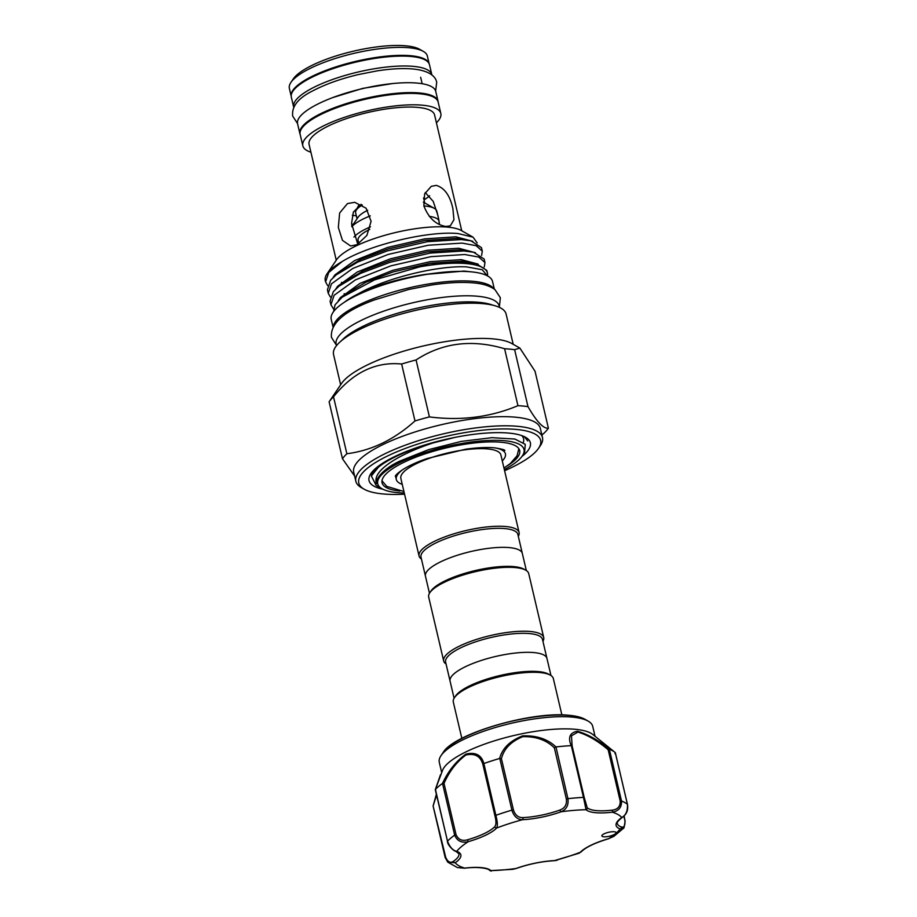 <?xml version="1.0" encoding="UTF-8"?>
<svg xmlns="http://www.w3.org/2000/svg" width="917" height="917" viewBox="0 0 917 917"><rect width="100%" height="100%" fill="white"/><g stroke="black" fill="none" stroke-linecap="round" stroke-linejoin="round"><path stroke-width="1.38" d="M431.873 74.976A70.953 19.395 166.8 0 0 431.804 74.655A70.953 19.395 166.8 0 0 413.578 66.379A70.953 19.395 166.8 0 0 335.473 78.472A70.953 19.395 166.8 0 0 293.658 107.06A70.953 19.395 166.8 0 0 293.738 107.369M431.804 74.655L429.488 64.763A70.953 19.395 166.8 0 0 411.263 56.487A70.953 19.395 166.8 0 0 333.146 68.592A70.953 19.395 166.8 0 0 291.331 97.168L293.658 107.06M438.177 102.2A70.953 19.395 166.8 0 0 438.051 101.283A70.953 19.395 166.8 0 0 419.826 93.007A70.953 19.395 166.8 0 0 341.709 105.1A70.953 19.395 166.8 0 0 299.893 133.687A70.953 19.395 166.8 0 0 300.191 134.57M438.051 101.283L435.735 91.391A70.953 19.395 166.8 0 0 417.51 83.115A70.953 19.395 166.8 0 0 339.393 95.208A70.953 19.395 166.8 0 0 297.578 123.795L299.893 133.687M333.009 326.979L331.22 319.345A82.851 22.65 -13.2 0 1 380.051 285.966A82.851 22.65 -13.2 0 1 471.269 271.845A82.851 22.65 -13.2 0 1 492.544 281.508L494.332 289.142M333.364 326.326A82.851 22.65 -13.2 0 1 386.389 294.116A82.851 22.65 -13.2 0 1 473.493 281.347A82.851 22.65 -13.2 0 1 493.724 288.717M504.591 470.719A93.408 25.538 166.8 0 0 538.554 448.298A93.408 25.538 166.8 0 0 516.661 429.465A93.408 25.538 166.8 0 0 402.162 449.639A93.408 25.538 166.8 0 0 364.175 489.208A93.408 25.538 166.8 0 0 382.756 493.919A93.408 25.538 166.8 0 0 404.557 494.183M364.175 489.208L361.401 487.638A95.849 26.203 -13.2 0 1 355.853 481.299A95.849 26.203 -13.2 0 1 412.341 442.682A95.849 26.203 -13.2 0 1 517.876 426.336A95.849 26.203 -13.2 0 1 542.486 437.524A95.849 26.203 -13.2 0 1 540.342 445.673L538.554 448.298M355.853 481.299L353.721 472.163A95.849 26.203 -13.2 0 1 410.208 433.546A95.849 26.203 -13.2 0 1 515.732 417.212A95.849 26.203 -13.2 0 1 540.342 428.388L542.486 437.524M541.901 435.025L543.999 433.202A108.435 29.642 -13.2 0 0 548.4 428.193C543.46 428.858 536.663 421.671 527.986 406.632L514.632 349.686A108.435 29.642 166.8 0 0 509.806 349.125A108.435 29.642 166.8 0 0 504.591 348.735L517.945 405.681C490.423 417.212 460.919 420.96 429.42 416.903L416.066 359.957C442.315 342.763 471.831 339.026 504.591 348.735M517.945 405.681A108.435 29.642 -13.2 0 1 523.16 406.059A108.435 29.642 -13.2 0 1 527.986 406.632M333.513 396.809C353.045 372.417 375.752 361.493 401.635 364.015L414.988 420.949C394.138 439.69 371.431 450.614 346.867 453.743L333.513 396.809A108.435 29.642 166.8 0 0 329.111 401.818L341.537 383.478A91.219 24.931 -13.2 0 1 405.36 350.672A91.219 24.931 -13.2 0 1 493.678 338.935A91.219 24.931 -13.2 0 1 511.824 343.543L519.87 348.082L535.047 371.259L548.4 428.193M514.632 349.686L519.87 348.082M439.495 224.493L438.005 215.793L433.248 201.419L425.259 192.559M452.883 208.629L453.949 219.736L450.327 225.834L445.949 226.465C435.93 224.837 428.571 217.971 423.86 205.878L424.651 193.877L431.299 186.311L436.309 185.383C444.527 187.87 450.052 195.619 452.883 208.629M361.126 204.296L353.366 212.114L351.566 223.45L357.813 244.289M357.091 244.644L350.626 245.985L342.454 240.357L338.327 227.416L339.634 213.008L347.463 203.574L354.764 202.313L366.112 208.239L371.087 221.272L366.903 235.405L357.091 244.644M523.332 442.43A77.166 21.091 166.8 0 0 523.584 438.739A77.166 21.091 166.8 0 0 521.762 435.598M521.876 456.54A82.851 22.65 166.8 0 0 525.567 437.283A82.851 22.65 166.8 0 0 509.095 433.111A82.851 22.65 166.8 0 0 428.869 443.759A82.851 22.65 166.8 0 0 370.904 473.562A82.851 22.65 166.8 0 0 382.779 489.174M371.511 475.568L372.451 471.567M358.811 205.431A30.456 8.322 166.8 0 0 358.673 206.967M351.635 225.181L353.733 223.679M352.346 215.254A45.483 12.437 166.8 0 0 355.727 215.713A45.483 12.437 166.8 0 0 356.312 215.759M429.19 63.869A70.873 19.372 -13.2 0 0 411.022 55.754A70.873 19.372 -13.2 0 0 333.261 67.755A70.873 19.372 -13.2 0 0 291.205 96.239L289.359 88.41A70.873 19.372 -13.2 0 1 290.953 82.381L293.325 78.873A67.617 18.489 -13.2 0 1 340.643 54.55A67.617 18.489 -13.2 0 1 406.116 45.85A67.617 18.489 -13.2 0 1 419.562 49.266L423.253 51.341A70.873 19.372 -13.2 0 1 427.356 56.04L429.19 63.881M290.953 82.381A70.873 19.372 -13.2 0 1 340.539 56.888A70.873 19.372 -13.2 0 1 409.154 47.776A70.873 19.372 -13.2 0 1 423.253 51.341M310.92 152.211A70.873 19.372 -13.2 0 1 302.828 145.837A70.873 19.372 -13.2 0 1 344.597 117.284A70.873 19.372 -13.2 0 1 422.622 105.203A70.873 19.372 -13.2 0 1 440.825 113.467A70.873 19.372 -13.2 0 1 436.423 122.775M302.828 145.837L300.157 134.432A70.873 19.372 -13.2 0 1 341.926 105.879A70.873 19.372 -13.2 0 1 419.952 93.798A70.873 19.372 -13.2 0 1 438.154 102.062L440.825 113.467M336.252 260.21L309.075 144.37A64.454 17.618 -13.2 0 1 347.062 118.408A64.454 17.618 -13.2 0 1 418.026 107.415A64.454 17.618 -13.2 0 1 434.578 114.934L461.744 230.775M330.292 296.982L328.24 293.314L331.45 283.857L352.747 268.475L388.2 254.422L428.25 245.229L462.099 243.097L476.152 245.687L482.296 251.155L481.608 255.476M482.296 251.155L481.459 247.613L470.902 240.827L461.262 239.555L427.414 241.687L387.364 250.88L357.813 262.021L336.252 274.836L330.613 280.315L327.415 289.761L328.24 293.314M487.408 272.957L486.812 270.435L476.255 263.649L466.615 262.365C454.328 261.586 438.716 263.076 419.768 266.836A79.802 21.813 -13.2 0 1 466.913 263.649A79.802 21.813 -13.2 0 1 487.408 272.957A79.802 21.813 -13.2 0 1 487.512 275.249L487.431 275.845M333.49 308.903L330.922 304.719L334.12 295.274L355.418 279.88L390.871 265.838L430.921 256.645L464.77 254.513L478.823 257.092L484.978 262.571L484.279 266.881M484.978 262.571L484.142 259.018L473.573 252.244L463.945 250.96L430.096 253.092L390.046 262.285L360.496 273.426L338.923 286.242L333.295 291.721L330.086 301.177L330.922 304.719M341.445 340.734A83.745 22.891 -13.2 0 1 479.132 302.335A83.745 22.891 -13.2 0 1 492.899 305.212M336.482 345.686L336.149 344.276A83.745 22.891 -13.2 0 1 385.507 310.531A83.745 22.891 -13.2 0 1 477.7 296.26A83.745 22.891 -13.2 0 1 499.215 306.026L499.547 307.436M340.643 384.785L333.547 354.512A88.617 24.22 -13.2 0 1 385.77 318.807A88.617 24.22 -13.2 0 1 483.339 303.699A88.617 24.22 -13.2 0 1 506.104 314.038L513.199 344.311M327.048 273.793L336.528 259.798A66.849 18.271 -13.2 0 1 383.295 235.761A66.849 18.271 -13.2 0 1 448.023 227.152A66.849 18.271 -13.2 0 1 461.32 230.534L473.08 237.182L458.168 233.571C429.11 230.603 369.998 244.472 342.305 261.437A79.802 21.813 -13.2 0 0 327.048 273.793A79.802 21.813 -13.2 0 0 325.26 280.579L325.569 281.897L328.767 272.452L342.305 261.437M477.184 242.982L473.08 237.182M344.345 302.266A77.246 21.114 -13.2 0 1 357.985 293.967C377.265 284.958 399.468 278.481 424.582 274.504L436.721 272.968M487.397 275.834L482.182 269.724L466.787 266.904C439.312 265.219 386.217 277.713 357.985 293.967M333.582 311.597L335.049 304.834L342.133 297.223L374.572 279.88L419.768 266.836M329.111 401.818L342.465 458.752L354.627 476.038M414.988 420.949A108.435 29.642 -13.2 0 1 429.42 416.903M416.066 359.957A108.435 29.642 166.8 0 0 401.635 364.015M342.465 458.752A108.435 29.642 -13.2 0 1 346.867 453.743M327.621 285.565L325.569 281.897M424.009 199.883A45.483 12.437 166.8 0 0 429.603 195.78M353.939 237.102A44.669 12.208 -13.2 0 1 366.181 228.803A44.669 12.208 -13.2 0 1 370.479 226.866M429.225 216.366A44.669 12.208 -13.2 0 1 439.037 220.802M439.3 222.613A44.669 12.208 -13.2 0 1 438.842 224.161M351.773 226.751A44.669 12.208 -13.2 0 1 363.808 218.693A44.669 12.208 -13.2 0 1 370.296 215.862M423.883 205.958A44.669 12.208 -13.2 0 1 434.28 208.331A44.669 12.208 -13.2 0 1 436.71 210.807M357.034 218.808L355.647 212.893A34.766 9.502 -13.2 0 1 355.876 210.921A34.766 9.502 -13.2 0 1 362.318 204.995M358.856 243.67L358.1 240.437A38.663 10.568 -13.2 0 1 369.78 229.365M351.75 226.602L358.123 217.191A34.766 9.502 -13.2 0 1 367.694 210.268M461.836 738.391L453.307 702.032A51.375 14.042 -13.2 0 1 454.465 697.665L455.646 695.911A49.747 13.606 -13.2 0 1 470.043 685.652A49.747 13.606 -13.2 0 1 548.526 674.121L550.372 675.164A51.375 14.042 -13.2 0 1 553.341 678.569L561.869 714.928M454.087 698.25L450.075 681.125A49.747 13.606 -13.2 0 1 465.584 666.636A49.747 13.606 -13.2 0 1 516.535 652.927A49.747 13.606 -13.2 0 1 546.945 658.406L542.486 639.39A49.747 13.606 -13.2 0 0 512.076 633.911A49.747 13.606 -13.2 0 0 461.125 647.62A49.747 13.606 -13.2 0 0 445.616 662.108L450.075 681.125A49.747 13.606 -13.2 0 1 465.584 666.636A49.747 13.606 -13.2 0 1 516.535 652.927A49.747 13.606 -13.2 0 1 546.945 658.406L550.968 675.531M454.465 697.665A51.375 14.042 -13.2 0 1 469.321 687.074A51.375 14.042 -13.2 0 1 550.372 675.164M399.835 491.008A70.666 19.314 -13.2 0 1 382.068 482.8A70.666 19.314 -13.2 0 1 423.723 454.328A70.666 19.314 -13.2 0 1 501.519 442.281A70.666 19.314 -13.2 0 1 519.675 450.522A70.666 19.314 -13.2 0 1 507.399 465.779M402.254 484.359A56.052 15.325 -13.2 0 1 396.304 479.465A56.052 15.325 -13.2 0 1 402.597 469.722M429.465 593.276L425.454 576.151A49.747 13.606 -13.2 0 1 440.962 561.663A49.747 13.606 -13.2 0 1 491.913 547.953A49.747 13.606 -13.2 0 1 522.323 553.432L517.864 534.416A49.747 13.606 -13.2 0 0 487.454 528.937A49.747 13.606 -13.2 0 0 436.503 542.646A49.747 13.606 -13.2 0 0 420.995 557.135L425.454 576.151A49.747 13.606 -13.2 0 1 440.962 561.663A49.747 13.606 -13.2 0 1 491.913 547.953A49.747 13.606 -13.2 0 1 522.323 553.432L526.347 570.557M421.43 559.026A51.375 14.042 -13.2 0 1 419.058 555.989A51.375 14.042 -13.2 0 1 435.071 541.019A51.375 14.042 -13.2 0 1 487.695 526.862A51.375 14.042 -13.2 0 1 519.091 532.525A51.375 14.042 -13.2 0 1 518.311 536.307M419.058 555.989L400.855 478.399A51.375 14.042 -13.2 0 1 416.868 463.429A51.375 14.042 -13.2 0 1 469.493 449.273A51.375 14.042 -13.2 0 1 500.888 454.935L519.091 532.525M385.885 461.24L379.672 465.676L371.362 475.98A80.696 22.065 -13.2 0 1 396.247 456.379A80.696 22.065 -13.2 0 1 432.835 442.991L455.13 437.352M524.318 436.63L527.722 440.939M404.282 492.991A75.137 20.541 -13.2 0 1 382.068 488.795A75.137 20.541 -13.2 0 1 401.153 461.939A75.137 20.541 -13.2 0 1 487.592 440.504A75.137 20.541 -13.2 0 1 522.335 455.898A75.137 20.541 -13.2 0 1 504.316 469.527M432.835 442.991C419.287 447.507 407.572 452.517 397.68 458.007C380.681 467.704 373.655 476.278 376.6 483.717C374.95 480.004 382.355 468.942 400.248 460.919L428.468 449.674L461.228 441.398L491.948 437.661L514.884 439.06L525.281 444.332L524.593 452.562L522.335 455.898M382.068 488.795L376.176 485.46L371.362 475.98M495.478 447.943A56.052 15.325 -13.2 0 1 505.439 453.869A56.052 15.325 -13.2 0 1 502.287 460.896M446.052 664A51.375 14.042 -13.2 0 1 443.679 660.962A51.375 14.042 -13.2 0 1 459.692 645.992A51.375 14.042 -13.2 0 1 512.316 631.836A51.375 14.042 -13.2 0 1 543.712 637.498A51.375 14.042 -13.2 0 1 542.933 641.281M443.679 660.962L428.686 597.059A51.375 14.042 -13.2 0 1 429.844 592.691A51.375 14.042 -13.2 0 1 444.699 582.1A51.375 14.042 -13.2 0 1 525.75 570.191A51.375 14.042 -13.2 0 1 528.719 573.595L543.712 637.498M429.844 592.691L431.024 590.938A49.747 13.606 -13.2 0 1 445.421 580.679A49.747 13.606 -13.2 0 1 523.905 569.148L525.75 570.191M609.45 749.292A96.663 26.421 -13.2 0 1 614.986 752.353L592.852 734.517A78.793 21.538 -13.2 0 0 575.326 729.302A78.793 21.538 -13.2 0 0 496.143 740.294A78.793 21.538 -13.2 0 0 442.796 769.707L435.415 789.365A96.663 26.421 -13.2 0 1 442.441 783.485C448.253 771.014 456.07 761.225 465.905 754.129C475.499 751.86 481.494 755 483.878 763.529A96.663 26.421 -13.2 0 1 499.605 758.474C502.378 748.283 510.047 740.753 522.575 735.87C536.468 735.331 547.598 739.022 555.966 746.931A96.663 26.421 -13.2 0 1 571.176 745.659C567.795 737.337 569.893 732.534 577.481 731.273C587.854 734.265 598.503 740.271 609.45 749.292L608.177 749.785C597.918 740.982 587.831 735.067 577.916 732.064L571.463 735.812L572.139 746.071M587.224 807.751A1.628 1.536 132.6 0 1 586.043 809.711L583.464 797.377L584.255 797.572L587.224 807.751A39.798 10.878 166.8 0 0 596.337 810.605A39.798 10.878 166.8 0 0 612.384 810.135C617.794 809.424 620.396 806.387 620.19 801.022L621.508 800.988C621.818 807.361 618.723 811.087 612.224 812.198A41.425 11.325 -13.2 0 1 595.534 812.691A41.425 11.325 -13.2 0 1 586.043 809.711A86.909 23.762 166.8 0 0 561.044 811.797A1.628 0.596 -109.7 0 1 559.989 810.02C564.849 808.209 566.981 804.576 566.374 799.097L554.361 747.871C546.509 740.076 535.986 736.351 522.793 736.683C510.975 741.498 503.857 748.834 501.427 758.703L499.605 758.474M555.966 746.931L567.932 798.673A96.663 26.421 -13.2 0 1 583.464 797.377L571.337 745.67L572.242 746.381L584.244 797.549L572.219 746.312M614.218 831.742A7.313 1.994 166.8 0 0 606.171 832.991A7.313 1.994 166.8 0 0 601.861 835.937A7.313 1.994 166.8 0 0 603.741 836.785A7.313 1.994 166.8 0 0 615.456 833.725A7.313 1.994 166.8 0 0 616.098 832.602A7.313 1.994 166.8 0 0 614.218 831.742M595.041 736.282L592.703 726.321A78.793 21.538 166.8 0 0 588.141 721.106A78.793 21.538 166.8 0 0 572.472 717.128A78.793 21.538 166.8 0 0 496.177 727.261A78.793 21.538 166.8 0 0 441.054 755.597A78.793 21.538 166.8 0 0 439.289 762.302L441.627 772.263M614.986 752.353A96.663 26.421 -13.2 0 1 615.238 752.559L614.986 753.625M625.176 820.898L623.996 827.879L620.201 828.979A1.628 1.444 -69.9 0 0 621.268 826.939C624.076 827.776 625.279 825.632 624.89 820.52L623.847 816.096M608.762 838.688C594.95 842.861 585.745 847.262 581.126 851.893L580.301 852.294A41.425 11.325 -13.2 0 1 608.659 838.642L613.771 836.419L608.659 838.642A86.909 23.762 166.8 0 0 615.456 833.725A86.909 23.762 166.8 0 0 620.201 828.979A41.425 11.325 -13.2 0 1 621.737 817.563C625.944 815.156 627.836 810.743 627.411 804.324L615.284 752.616M435.415 789.365L447.485 841.153C449.869 847.182 452.952 850.575 456.746 851.331A41.425 11.325 -13.2 0 1 455.21 862.748A86.909 23.762 166.8 0 0 464.724 868.112A1.628 0.596 83.2 0 1 464.552 868.204L457.388 867.551L464.724 868.112A41.425 11.325 -13.2 0 1 490.904 870.6A86.909 23.762 166.8 0 0 515.904 868.514A1.628 0.596 70.3 0 0 516.088 868.514L512.809 869.339L515.904 868.514A41.425 11.325 -13.2 0 1 554.476 860.616L579.487 853.085M566.374 799.097L567.932 798.673C568.735 805.137 566.442 809.516 561.044 811.797A41.425 11.325 -13.2 0 1 522.484 819.695C517.383 819.557 513.852 816.371 511.904 810.147L499.776 758.439M483.878 763.529L495.856 815.316C497.518 821.632 497.782 825.862 496.647 828.017A1.628 1.444 -136.7 0 1 494.79 826.664C496.257 824.841 496.315 821.242 494.962 815.889L482.938 764.652C480.668 756.273 474.995 753.052 465.893 755.012C456.586 761.935 449.296 771.403 444.023 783.393L442.441 783.485M501.427 758.703L513.44 809.929C515.159 815.179 518.323 817.735 522.931 817.609A1.628 0.883 -92.6 0 1 522.484 819.695A86.909 23.762 166.8 0 0 496.647 828.017A41.425 11.325 -13.2 0 1 468.289 841.657C461.698 843.227 457.159 841.061 454.66 835.146L442.521 783.427M453.491 861.281A1.628 1.284 -124.9 0 0 455.21 862.748L447.771 862.152L445.203 857.647L445.673 857.2C447.714 861.98 450.327 863.344 453.491 861.281A39.798 10.878 166.8 0 0 458.89 853.693L455.829 851.343C453.583 851.01 447.473 845.05 447.404 841.347L447.485 841.153A96.663 26.421 -13.2 0 1 454.66 835.146L456.036 834.619C458.202 839.582 462.03 841.313 467.544 839.789A39.798 10.878 166.8 0 0 494.79 826.664M464.38 868.158A1.628 0.596 83.2 0 0 464.552 868.204C482.48 865.992 490.308 869.752 489.449 870.267A1.628 1.536 132.6 0 0 490.904 870.6L512.809 869.339M436.538 795.05L433.122 806.02L445.673 857.2M467.544 839.789L468.289 841.657A86.909 23.762 166.8 0 0 456.746 851.331A1.628 1.444 110.1 0 1 455.829 851.343M435.77 790.305L435.357 789.445L435.77 790.305M482.938 764.652L483.729 763.597M554.361 747.871L555.805 746.965M571.727 745.773L572.242 746.381L571.727 745.773M612.384 810.135A1.628 0.596 83.2 0 1 612.224 812.198A86.909 23.762 166.8 0 1 621.737 817.563A1.628 1.284 55.1 0 0 622.311 817.379L624.466 815.442C627.205 812.749 628.202 809.069 627.469 804.404L615.353 752.754M581.126 851.893A1.628 1.444 -136.7 0 1 580.301 852.294A86.909 23.762 166.8 0 1 554.476 860.616A1.628 0.883 87.4 0 1 554.189 860.719L554.189 860.719A1.628 0.883 87.4 0 1 553.902 860.639M557.089 860.284L554.189 860.719C541.764 861.407 529.063 864.009 516.088 868.514A1.628 0.596 70.3 0 0 516.237 868.388M341.468 282.344L343.199 282.78M470.902 240.827L456.368 238.409L424.995 240.46L387.88 249.057L360.587 259.396L338.591 273.025M344.139 293.761L346.133 294.242M473.573 252.244L459.039 249.825L427.666 251.866L390.55 260.462L363.258 270.813L343.29 282.7L338.923 286.242M476.255 263.649L461.721 261.23L430.348 263.282L393.233 271.879L365.94 282.218L345.961 294.116L342.133 297.223M472.794 241.309L455.99 236.827L424.628 238.879L387.513 247.475L354.65 260.566L334.911 274.905L333.054 277.656M475.464 252.714L458.672 248.243L427.299 250.284L390.183 258.881L357.332 271.971L337.594 286.31L335.737 289.061M478.147 264.119L461.343 259.649L429.981 261.7L392.866 270.297L360.003 283.387L340.264 297.727L338.281 300.719M470.696 271.787L464.025 271.065L424.582 274.504M620.19 801.022L608.177 749.785M443.083 752.605C453.628 733.68 532.49 710.813 569.457 715.34C576.185 715.971 581.355 717.3 584.989 719.318A76.019 20.782 166.8 0 0 569.87 715.489A76.019 20.782 166.8 0 0 496.269 725.267A76.019 20.782 166.8 0 0 443.083 752.605L441.054 755.597M622.311 817.379C618.276 820.6 616.625 822.664 617.347 823.569A39.798 10.878 166.8 0 0 621.268 826.939M609.369 749.281L621.508 800.988A96.663 26.421 -13.2 0 1 627.411 804.324L627.469 804.404M494.962 815.889L495.856 815.316A96.663 26.421 -13.2 0 1 511.904 810.147L513.44 809.929M445.215 857.555L433.122 806.02M444.023 783.393L456.036 834.619M522.931 817.609A39.798 10.878 166.8 0 0 559.989 810.02M447.576 841.497L435.311 789.789M624.122 815.821L624.89 820.52M518.839 448.654L517.062 455.818L510.207 463.647L503.972 468.048M403.927 491.512L386.756 486.377L381.988 480.76M395.342 476.221C394.837 475.774 402.127 466.982 427.196 458.523L465.653 449.227C477.218 447.588 486.858 447.129 494.561 447.84C501.45 448.917 504.877 449.811 504.854 450.534M297.509 123.486L292.695 116.115C291.526 106.464 298.197 98.062 312.686 90.909C325.168 84.318 340.39 78.862 358.329 74.564L377.116 70.873C391.02 68.729 403.056 68.099 413.2 69.004C429.42 70.655 435.758 76.569 436.698 82.335L435.644 91.081M332.779 97.58L362.651 88.399L392.545 83.562M336.333 345.056L331.438 337.353C330.154 323.403 344.425 310.943 374.239 299.985L408.627 289.497L430.91 285.118C447.393 282.574 461.618 281.84 473.573 282.906C482.663 283.617 489.793 285.852 494.962 289.612L500.35 297.727L499.398 306.805M422.164 83.722L420.651 77.269M336.252 274.836L340.62 271.294M438.842 219.748L436.939 211.621M358.627 205.546A42.239 42.239 0 0 0 355.876 210.921M424.72 202.932L423.539 197.889M423.322 202.141L434.28 208.331M396.304 479.465L395.479 475.934M514.884 439.06L514.254 438.922M379.672 465.676L382.985 462.993M381.426 464.311L382.916 463.051M584.989 719.318L588.141 721.106M623.996 827.879L613.771 836.419M436.366 794.294L433.088 805.997L445.203 857.647L447.771 862.152L457.377 867.551M572.208 746.255L571.623 744.191M440.492 774.727L435.323 789.526M585.608 803.785L584.255 797.572M489.449 870.267L491.248 871.15"/></g></svg>
